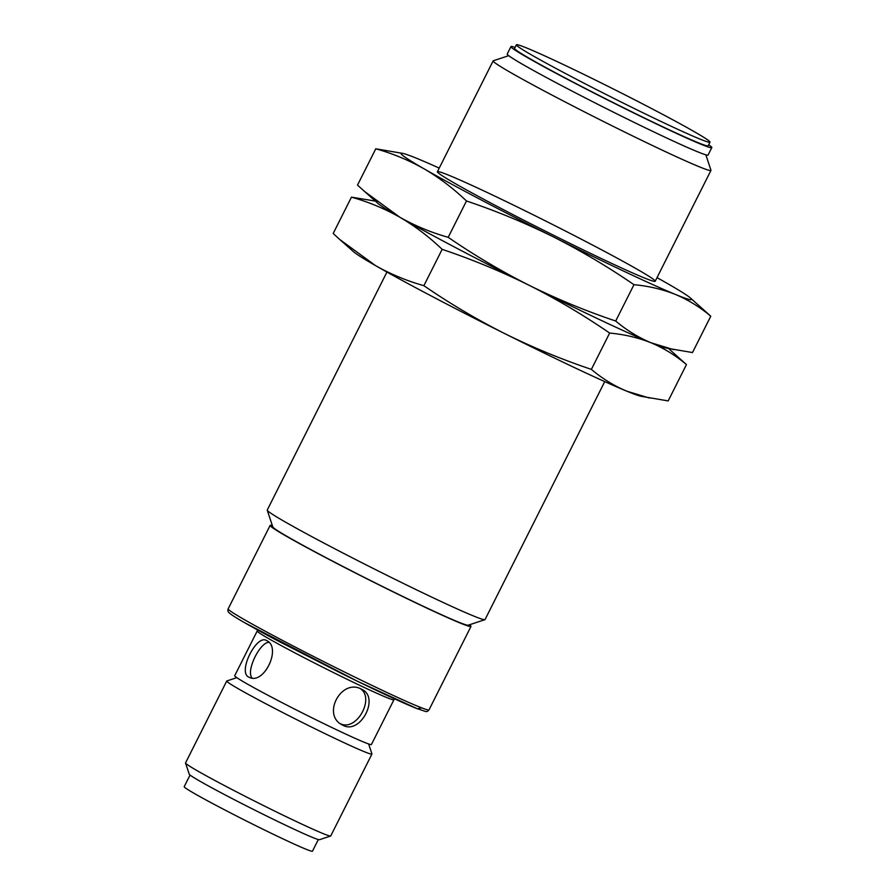 <?xml version="1.0" encoding="UTF-8"?>
<svg xmlns="http://www.w3.org/2000/svg" width="896" height="896" viewBox="0 0 896 896"><rect width="100%" height="100%" fill="white"/><g stroke="black" fill="none" stroke-linecap="round" stroke-linejoin="round"><path stroke-width="1.34" d="M705.846 154.818L710.954 170.218A121.89 4.592 -153.3 0 1 710.954 170.419A121.89 4.592 -153.3 0 1 631.758 135.509A121.89 4.592 -153.3 0 1 510.44 72.43A121.89 4.592 -153.3 0 1 493.158 60.872A121.89 4.592 -153.3 0 1 493.315 60.76L508.715 55.675M386.938 272.059L267.254 510.026A121.89 4.592 26.7 0 0 267.254 510.216A121.89 4.592 26.7 0 0 374.091 568.893A121.89 4.592 26.7 0 0 484.893 619.674A121.89 4.592 26.7 0 0 485.05 619.562L604.733 381.606M267.254 510.216L272.798 526.915A109.435 4.122 26.7 0 0 368.704 579.6A109.435 4.122 26.7 0 0 468.182 625.195L484.893 619.674M272.362 525.616A112.414 4.234 26.7 0 0 270.133 525.403A112.414 4.234 26.7 0 0 368.659 579.701A112.414 4.234 26.7 0 0 470.982 626.427A112.414 4.234 26.7 0 0 469.482 624.758M708.68 144.782A112.414 4.234 -153.3 0 1 711.805 147.616L708.075 155.03A112.414 4.234 -153.3 0 1 605.741 108.304A112.414 4.234 -153.3 0 1 507.214 54.006L510.944 46.603A112.414 4.234 -153.3 0 1 515.088 47.421M711.805 147.616A112.414 4.234 -153.3 0 1 609.47 100.901A112.414 4.234 -153.3 0 1 510.944 46.603M709.99 142.173L708.176 145.79A108.349 4.088 -153.3 0 1 609.538 100.755A108.349 4.088 -153.3 0 1 514.573 48.429L516.398 44.8A108.349 4.088 -153.3 0 1 586.79 75.824A108.349 4.088 -153.3 0 1 694.635 131.891A108.349 4.088 -153.3 0 1 709.99 142.173A108.349 4.088 -153.3 0 1 611.363 97.138A108.349 4.088 -153.3 0 1 516.398 44.8M257.197 631.008L234.696 675.741A76.518 2.89 26.7 0 0 301.762 712.701A76.518 2.89 26.7 0 0 371.426 744.509L393.926 699.776A76.518 2.89 -153.3 0 1 344.198 677.858A76.518 2.89 -153.3 0 1 268.05 638.266A76.518 2.89 -153.3 0 1 257.197 631.008L257.555 629.955M343.078 725.368L342.059 724.83C321.619 714.582 341.499 678.205 361.323 689.091L362.331 689.618C379.579 698.029 360.27 734.742 343.078 725.368M266.829 640.685C281.882 647.64 263.805 685.563 249.043 677.197C237.227 672.997 256.267 634.29 266.381 640.45L266.829 640.685M268.778 642.32C259.874 642.477 245.829 670.824 251.978 677.891M340.469 723.778C356.608 731.595 374.83 698.555 360.629 688.8M236.813 677.667L226.834 680.96A81.267 3.069 26.7 0 0 226.733 681.027A81.267 3.069 26.7 0 0 238.258 688.733A81.267 3.069 26.7 0 0 319.133 730.789A81.267 3.069 26.7 0 0 371.93 754.062A81.267 3.069 26.7 0 0 371.93 753.928L368.626 743.96M226.733 681.027L185.539 762.922A81.267 3.069 26.7 0 0 185.539 763.056A81.267 3.069 26.7 0 0 256.76 802.178A81.267 3.069 26.7 0 0 330.635 836.024A81.267 3.069 26.7 0 0 330.736 835.946L371.93 754.062M185.539 763.056L189.235 774.189A72.957 2.755 26.7 0 0 253.176 809.312A72.957 2.755 26.7 0 0 319.491 839.709L330.635 836.024M190.064 775.04L184.195 786.699A71.781 2.71 26.7 0 0 247.117 821.363A71.781 2.71 26.7 0 0 312.458 851.2L318.315 839.552M376.846 201.746A162.523 6.126 26.7 0 0 399.829 217.235A162.523 6.126 26.7 0 0 528.92 285.186A162.523 6.126 26.7 0 0 651.078 342.798A162.523 6.126 26.7 0 0 666.859 348.062M375.323 201.085L351.456 197.154C368.458 201.925 384.574 208.622 399.829 217.235C414.96 226.094 429.061 236.802 442.154 249.346C471.89 259.347 500.808 271.286 528.92 285.186C556.909 299.331 583.822 315.291 609.65 333.054C624.344 334.398 638.154 337.646 651.078 342.798C663.869 348.208 675.662 355.466 686.448 364.582L668.64 348.611M609.65 333.054L591.371 369.387C561.635 359.386 532.717 347.446 504.605 333.547C476.616 319.402 449.702 303.442 423.875 285.678L442.154 249.346M423.875 285.678C406.885 280.907 390.757 274.21 375.502 265.597L339.797 239.534L333.189 233.486L351.456 197.154M649.477 398.059L626.752 391.171A162.523 6.126 26.7 0 0 641.021 396.278L668.181 400.915L686.448 364.582M339.797 239.534L353.517 251.686A162.523 6.126 26.7 0 0 375.502 265.597A162.523 6.126 26.7 0 0 504.605 333.547A162.523 6.126 26.7 0 0 626.752 391.171C613.95 385.762 602.157 378.504 591.371 369.387M466.48 200.984C496.216 210.974 525.134 222.925 553.246 236.824C581.235 250.97 608.149 266.918 633.976 284.693C648.67 286.037 662.469 289.285 675.405 294.437C688.195 299.846 699.989 307.104 710.774 316.21L692.496 352.554L665.347 347.917A162.523 6.126 -153.3 0 1 651.078 342.798A162.523 6.126 -153.3 0 1 528.92 285.186A162.523 6.126 -153.3 0 1 399.829 217.235A162.523 6.126 -153.3 0 1 377.843 203.325L357.504 185.125L375.782 148.792C392.784 153.563 408.901 160.25 424.155 168.874C439.275 177.733 453.387 188.44 466.48 200.984L448.202 237.317C431.211 232.546 415.083 225.848 399.829 217.235L364.123 191.162M673.803 349.698L651.078 342.798C638.277 337.4 626.483 330.142 615.698 321.026C585.962 311.024 557.043 299.074 528.92 285.186C500.942 271.04 474.029 255.08 448.202 237.317M657.026 277.637A162.523 6.126 -153.3 0 1 668.45 284.099A162.523 6.126 -153.3 0 1 690.446 298.01A162.523 6.126 -153.3 0 1 675.405 294.437A162.523 6.126 -153.3 0 1 553.246 236.824A162.523 6.126 -153.3 0 1 424.155 168.874A162.523 6.126 -153.3 0 1 402.942 153.418L375.782 148.792M633.976 284.693L615.698 321.026M710.774 316.21L690.446 298.01M402.942 153.418A162.523 6.126 -153.3 0 1 417.211 158.536A162.523 6.126 -153.3 0 1 439.23 168.101M637.918 269.696A121.89 4.592 -153.3 0 1 655.043 281.366A121.89 4.592 -153.3 0 1 544.242 230.586A121.89 4.592 -153.3 0 1 437.405 171.909A121.89 4.592 -153.3 0 1 514.629 205.666A121.89 4.592 -153.3 0 1 637.918 269.696M270.133 525.403L228.178 608.832A112.414 4.234 26.7 0 0 326.693 663.13A112.414 4.234 26.7 0 0 429.027 709.856L470.982 626.427M244.933 622.877L357.526 681.296L417.368 708.781L421.747 707.885M655.2 281.254L710.954 170.419M437.405 171.718L493.158 60.872M228.178 608.832C227.528 610.59 227.987 612.013 229.533 613.11C232.747 616.146 248.091 625.005 275.565 639.677L342.07 673.714C375.626 690.278 400.243 701.781 415.923 708.21L425.354 711.413C426.664 711.883 427.885 711.357 429.027 709.856M393.926 699.776L394.554 698.858"/></g></svg>
